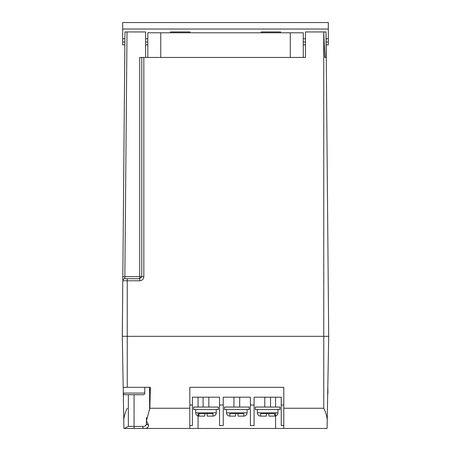 <?xml version="1.0" encoding="UTF-8"?>
<svg xmlns="http://www.w3.org/2000/svg" width="451" height="451" viewBox="0 0 451 451"><rect width="100%" height="100%" fill="white"/><g stroke="black" fill="none" stroke-linecap="round" stroke-linejoin="round"><path stroke-width="0.68" d="M303.264 57.457L303.264 32.782L147.81 32.782L147.81 57.457M160.765 32.782L160.765 57.457M290.309 32.782L290.309 57.457M122.678 22.55L328.322 22.55L328.322 29.027L122.678 29.027L122.678 22.55L164.356 22.55M326.096 38.741L328.322 38.741L328.322 29.027M328.322 38.741L328.322 44.841L326.146 44.841M305.457 44.841L303.264 44.841M147.81 44.841L145.617 44.841M124.854 44.841L122.678 44.841L122.678 41.982L124.876 41.982M212.449 22.55L286.644 22.55M328.322 22.55L296.848 22.55M145.617 41.982L147.81 41.982M303.264 41.982L305.457 41.982M326.124 41.982L328.322 41.982M122.678 41.982L122.678 29.027M189.91 32.782L189.91 31.959L170.478 31.959L170.478 32.782M280.595 32.782L280.595 31.959L261.163 31.959L261.163 32.782M141.777 57.457L143.835 57.457L143.835 276.66L141.777 276.683L141.777 57.457L139.72 57.457L139.72 276.683L122.83 276.66L124.961 31.959L145.617 31.959L145.617 57.457M326.039 42.101L326.039 31.959L305.457 31.959L305.457 57.457L143.835 57.457M143.835 276.66C143.576 279.141 142.2 280.516 139.72 280.776L122.79 280.776L122.339 336.322M283.797 408.245L323.756 408.245C325.69 412.22 326.851 416.014 327.24 419.627L327.082 428.45L283.797 428.45L283.797 387.319L189.82 387.319L189.82 428.45L144.094 428.45C147.116 428.574 148.576 427.407 148.475 424.938L146.417 420.856L149.85 408.245L150.375 387.319L127.244 387.319L127.244 336.322L122.306 336.322L323.756 336.322L127.244 336.322L127.244 278.735L124.966 278.735M326.039 31.959L328.694 336.322L327.24 419.627L328.694 336.322L323.756 336.322L328.694 336.322L326.039 31.959L326.039 57.457L324.788 57.457L323.756 31.959L323.756 408.245M325.926 57.457L326.039 48.967M124.741 57.457L122.79 280.776A2.058 2.058 -5.1 0 1 124.848 278.735L139.72 278.735A2.058 2.058 0 0 0 139.787 278.735A2.058 2.058 0 0 1 139.72 278.735L139.72 276.683L141.777 276.683L139.72 278.735L141.777 276.683A2.058 2.058 0 0 1 141.777 276.751A2.058 2.058 0 0 0 141.777 276.683M224.485 407.061L224.485 409.531L249.132 409.531L249.132 407.061L224.485 407.061M226.526 409.531L226.526 412.823L247.092 412.823L247.092 409.531M233.934 397.19L233.934 407.061M239.69 397.19L239.69 407.061M226.526 412.823A3.292 3.292 0 0 0 229.818 416.11L229.818 413.646L235.574 413.646L235.574 416.11L229.931 416.11L235.574 416.11L235.574 413.646L238.043 413.646L235.574 413.646M238.043 413.646L238.043 416.11L243.692 416.11L238.043 416.11L238.043 413.646L243.805 413.646L243.805 416.11A3.292 3.292 0 0 0 247.092 412.823M195.683 409.531L195.683 412.823L216.243 412.823L216.243 409.531M203.085 397.19L203.085 407.061M208.841 397.19L208.841 407.061M195.683 412.823A3.292 3.292 0 0 0 198.97 416.11L198.97 413.646L204.731 413.646L204.731 416.11L199.083 416.11L204.731 416.11L204.731 413.646L207.195 413.646L204.731 413.646M207.195 413.646L207.195 416.11L212.844 416.11L207.195 416.11L207.195 413.646L212.957 413.646L212.957 416.11A3.292 3.292 0 0 0 216.243 412.823M257.374 409.531L257.374 412.823L277.94 412.823L277.94 409.531M264.776 397.19L264.776 407.061M270.538 397.19L270.538 407.061M257.374 412.823A3.292 3.292 0 0 0 260.667 416.11L260.667 413.646L266.423 413.646L266.423 416.11L260.774 416.11L266.423 416.11L266.423 413.646L268.892 413.646L266.423 413.646M268.892 413.646L268.892 416.11L274.541 416.11L268.892 416.11L268.892 413.646L274.648 413.646L274.648 416.11A3.292 3.292 0 0 0 277.94 412.823M193.642 407.061L193.642 409.531L218.284 409.531L218.284 407.061L193.642 407.061M255.334 407.061L255.334 409.531L279.981 409.531L279.981 407.061L255.334 407.061M134.082 394.721L134.082 426.392L142.663 426.392A2.058 1.432 -90 0 0 144.094 428.45L123.918 428.45L123.422 400.296L123.918 428.45M189.82 428.45L283.797 428.45M127.244 387.319L123.196 387.319L122.306 336.322L124.961 31.959M123.388 393.08L144.777 393.08A1.646 1.646 0 0 1 143.13 394.721L125.034 394.721A1.646 1.646 0 0 1 123.388 393.08L123.422 400.296L123.422 393.43M127.244 408.245C125.31 412.22 124.149 416.014 123.76 419.627L123.196 387.319M146.417 420.856L146.417 417.434M124.369 428.45L128.355 426.392L134.082 426.392L134.082 428.45M128.355 394.721L128.355 426.392M146.417 420.986L146.417 423.235L146.417 420.986M142.663 426.392C145.25 426.499 146.502 425.451 146.417 423.235A2.058 1.708 180 0 0 148.475 424.938M283.797 425.569L281.232 425.569L281.232 397.19L254.088 397.19L254.088 425.569L250.384 425.569L250.384 397.19L223.239 397.19L223.239 425.569L219.536 425.569L219.536 397.19L192.391 397.19L192.391 425.569L189.82 425.569M327.702 393.08L327.922 393.08A1.646 1.646 0 0 1 327.685 393.926M327.922 393.08L327.804 387.319M144.777 393.08L144.777 387.319M132.774 394.721L131.54 394.721M122.678 38.741L124.904 38.741M145.617 38.741L147.81 38.741M303.264 38.741L305.457 38.741M127.019 31.959L124.848 278.735M139.72 280.776L139.72 278.735M149.85 408.245L189.82 408.245M275.572 397.19L275.572 407.061M275.572 412.823L275.572 428.45M198.045 397.19L198.045 407.061M198.045 412.823L198.045 428.45M149.614 409.948L149.614 387.319M281.232 405.004L283.797 405.004M189.82 405.004L192.391 405.004M219.536 405.004L223.239 405.004M250.384 405.004L254.088 405.004"/></g></svg>
